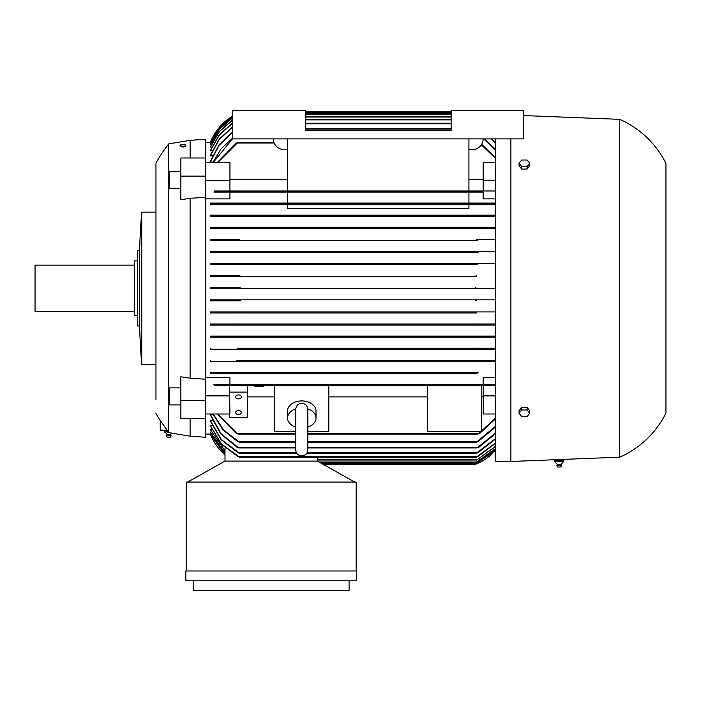 <?xml version="1.0" encoding="UTF-8"?>
<svg xmlns="http://www.w3.org/2000/svg" width="701" height="701" viewBox="0 0 701 701"><rect width="100%" height="100%" fill="white"/><g stroke="black" fill="none" stroke-linecap="round" stroke-linejoin="round"><path stroke-width="1.05" d="M205.752 142.452L210.563 142.452M213.06 162.089L210.379 162.089L210.379 161.475L219.115 144.695L232.785 131.744M212.596 155.824L210.379 155.824L210.379 155.333L219.211 139.113L232.785 126.732M212.158 150.899L210.379 150.522L219.29 134.715L232.785 122.745M211.728 147.175L210.379 146.903L219.343 131.394L232.785 119.722M211.325 144.564L210.379 144.38L219.378 129.08L232.785 117.61M210.931 143.004L210.379 142.908L219.395 127.731L232.785 116.366M210.379 288.794L210.379 287.734L239.961 287.734L241.319 288.26L239.961 288.794L210.379 288.794L495.248 288.794L475.979 288.794L474.621 288.26L475.935 287.734M210.563 434.077L205.752 434.077M224.995 454.502L210.379 433.612L210.931 433.525M224.995 453.214L210.379 432.14L211.325 431.965M224.995 451.023L210.379 429.625L211.728 429.354M210.379 425.63L221.455 444.013L239.602 457.192L238.086 456.658L221.218 444.084L210.379 426.006L212.158 425.63M210.379 420.705L221.42 439.641L239.663 453.275L238.086 452.75L221.122 439.737L210.379 421.196L210.379 420.705L212.596 420.705M237.28 447.413L220.701 433.866L210.379 415.045L210.379 414.44L213.06 414.44M495.248 450.69A53.346 53.346 0 0 1 474.621 464.658L495.248 450.69M495.248 138.894L495.248 461.46L510.889 461.46L619.719 457.192L619.719 119.336L523.7 115.569M232.785 115.972A53.346 53.346 0 0 0 210.379 142.452L219.404 127.302L232.785 115.972M210.379 434.077A53.346 53.346 0 0 0 224.995 454.896L210.379 434.077M155.964 176.591L155.964 163.079A142.25 142.25 0 0 1 168.766 143.871L190.111 140.323L205.752 139.254L205.752 197.296L190.111 198.304L190.111 378.225L205.752 379.223L205.752 437.275L190.111 436.206L190.111 418.523M205.752 197.296L205.752 379.223M619.719 119.336A93.89 93.89 0 0 1 665.95 163.438L665.95 413.091A93.89 93.89 0 0 1 619.719 457.192M564.139 459.374L564.139 460.04L554.184 459.76M168.766 143.871L168.766 432.578C174.733 433.647 174.733 433.647 168.748 432.578L166.891 430.16L164.253 430.519L167.066 430.396M205.752 400.42L180.858 400.42L180.858 376.779L190.111 378.225M235.632 412.495A2.848 2.015 0 0 1 238.471 410.479A2.848 2.015 0 0 1 241.319 412.495A2.848 2.015 0 0 1 238.471 414.501A2.848 2.015 0 0 1 235.632 412.495M235.632 396.897A2.848 2.015 0 0 1 238.471 394.891A2.848 2.015 0 0 1 241.319 396.897A2.848 2.015 0 0 1 238.471 398.913A2.848 2.015 0 0 1 235.632 396.897M185.896 146.036L185.896 145.361A2.9 0.754 0 0 0 182.996 144.608A2.9 0.754 0 0 0 180.096 145.361L180.096 146.045A2.9 0.754 180 0 0 182.724 146.798A2.9 0.754 180 0 0 185.844 146.185L185.896 146.036M185.414 146.115L182.987 147.149L180.578 146.465M155.964 163.079L155.964 399.929M160.231 420.626A142.25 142.25 0 0 1 155.964 413.45M160.231 420.381L167.022 430.16L160.231 430.16L160.231 420.381M180.858 404.933L169.484 404.933L169.484 387.863L180.858 387.863M180.858 188.665L169.484 188.665L169.484 171.596L180.858 171.596M307.809 408.911A14.222 10.059 0 0 1 316.002 418.024A14.222 10.059 0 0 1 307.827 427.128M295.734 427.128A14.222 10.059 0 0 1 287.55 418.024L287.55 410.979A14.222 10.059 0 0 1 301.78 400.919A14.222 10.059 0 0 1 316.002 410.979L316.002 418.024M555.7 460.391L563.411 460.391L563.411 461.81M560.931 464.43L557.391 464.43M558.583 461.766L554.719 461.766M562.868 461.766L558.127 461.766M563.455 461.766L562.579 461.766L563.455 461.766M561.335 465.403L556.848 465.403L557.277 464.43L555.192 462.047M171.079 435.531L166.461 435.531L171.079 435.531A2.313 2.313 0 0 0 170.658 434.559A4.267 4.267 0 0 1 171.552 433.069M164.297 431.956A4.267 4.267 0 0 1 166.882 434.559L170.658 434.559M141.742 288.26L141.742 364.371A710.56 710.56 0 0 1 139.604 325.965L139.604 250.564A710.56 710.56 0 0 1 141.742 212.158L141.742 288.26M561.291 465.832L556.848 465.403M166.461 435.531A2.313 2.313 0 0 1 166.882 434.559M557.654 467.006L560.765 467.006L561.431 465.832L561.045 464.43L563.131 462.047M139.604 250.564L137.475 250.564L137.475 325.965L139.604 325.965M171.035 435.961L170.369 437.135L167.171 437.135L166.496 435.961M137.475 260.877L134.627 260.877L134.627 315.652L137.475 315.652M134.627 265.144L35.05 265.144L35.05 311.384L134.627 311.384M349.08 580.778L349.08 590.557L193.31 590.557L193.31 580.778M166.645 431.895L164.122 431.895M168.468 432.202L166.514 431.939L166.514 430.519M519.064 413.248L521.737 409.98L527.073 409.98L529.746 413.248L527.073 416.517L521.737 416.517L519.064 413.248L519.064 410.733L521.737 407.465L521.737 409.98M519.064 163.28L521.737 160.012L527.073 160.012L529.746 163.28L527.073 166.549L521.737 166.549L519.064 163.28L519.064 165.795L521.737 169.064L521.737 166.549M164.253 431.939L164.253 430.519M554.868 461.766L555.744 461.766M527.073 409.98L527.073 407.465L529.746 410.733L529.746 413.248M527.073 407.465L521.737 407.465M521.737 169.064L527.073 169.064L527.073 166.549M527.073 169.064L529.746 165.795L529.746 163.28M356.546 580.778L185.844 580.778L185.844 570.991L356.546 570.991L356.546 580.778M562.623 461.81L562.623 460.391L563.411 460.391M558.382 461.81L558.382 460.391M554.92 461.81L554.92 460.391M307.827 443.978L307.827 426.883M307.827 409.559L307.827 409.366C307.397 405.634 305.382 403.618 301.78 403.32C298.17 403.618 296.155 405.634 295.734 409.366L295.734 449.911C296.094 453.582 298.109 455.597 301.78 455.957C305.452 455.597 307.467 453.582 307.827 449.911L307.827 409.366M287.55 418.024A14.222 10.059 0 0 1 295.752 408.911M180.096 145.361A2.9 0.754 0 0 0 182.996 146.115A2.9 0.754 0 0 0 185.896 145.361M356.187 570.991L356.187 482.086L186.194 482.086L186.194 570.991M483.155 138.894A10.673 10.673 0 0 1 472.483 149.567L468.925 149.567M287.55 149.567L283.993 149.567A10.673 10.673 0 0 1 273.329 138.894M305.338 130.36L305.338 110.443L232.785 110.443L232.785 138.894L523.7 138.894L523.7 110.443L451.146 110.443L451.146 130.36L305.338 130.36M180.858 400.42L180.858 418.523L205.752 418.523M205.752 157.997L180.858 157.997L180.858 199.75L190.111 198.304M190.111 140.323L190.111 157.997M354.767 482.086L317.422 461.1L224.96 461.1L187.614 482.086M261.946 385.532L254.831 385.532L254.831 386.207L263.366 386.207L263.366 385.532L261.946 385.532L261.946 386.207M205.752 414.002L229.937 414.002L229.586 392.122L247.365 392.122L247.365 385.532L229.586 385.532L229.586 392.122M229.586 414.002L229.586 417.27L247.365 417.27L247.365 392.122M205.752 176.109L180.858 176.109M205.752 395.89L229.937 395.89M205.752 180.63L229.937 180.63L229.937 162.527L205.752 162.527M510.889 138.894L510.889 461.46M210.379 216.25L495.248 216.25L210.379 216.25L210.379 215.181L238.235 215.181L238.831 215.715L238.235 215.181L477.696 215.181L477.101 215.715L477.696 215.181L495.248 215.181M210.379 228.342L495.248 228.342L210.379 228.342L210.379 227.273L477.022 227.273L476.268 227.807L477.022 227.273L495.248 227.273M239.234 251.992L237.805 252.518L210.379 252.518L210.379 251.457L238.296 251.457L239.234 251.992L238.296 251.457L477.644 251.457L476.706 251.992L477.644 251.457L476.706 251.992L477.442 252.43M239.041 263.55L240.128 264.084L238.699 264.61L477.241 264.61L475.804 264.084L476.899 263.55L495.248 263.55L210.379 263.55L476.899 263.55M475.839 264.146L476.619 264.549M239.164 276.702L210.379 276.702L210.379 275.642L239.339 275.642L240.548 276.168L239.164 276.702L476.768 276.702L475.383 276.168L476.601 275.642L475.401 276.229M240.548 300.352L239.339 300.887L210.379 300.887L210.379 299.818L240.513 300.256M475.383 300.352L476.601 300.887L475.383 300.352L476.768 299.818L495.248 299.818L210.379 299.818M238.699 311.91L240.128 312.444L239.041 312.979L476.899 312.979L475.804 312.444L477.241 311.91L495.248 311.91L210.379 311.91L477.241 311.91M240.093 312.374L239.321 311.98M495.248 325.071L477.644 325.071L476.706 324.537L477.644 325.071L210.379 325.071L210.379 324.002L237.805 324.002L239.234 324.537L238.296 325.071L239.234 324.537L238.489 324.099M476.365 336.594L477.644 336.103M477.574 336.112L476.803 336.305M476.338 336.629L477.188 337.163L476.338 336.629M476.268 348.721L477.022 349.256L476.268 348.721M495.248 349.256L238.918 349.256L239.663 348.721M477.101 360.813L477.696 361.348L477.101 360.813L477.696 361.348L210.379 361.348L238.235 361.348L238.524 360.586M239.611 372.906L239.111 373.44L210.379 373.44L210.379 372.371L477.547 372.415M477.293 372.468L476.689 372.678M495.248 385.532L478.345 385.532L478.021 384.998L478.345 385.532L237.595 385.532L237.919 384.998L237.595 385.532L214.576 385.532L213.893 384.463L479.09 384.525M322.802 464.123L475.734 464.228M475.515 464.316L323.757 464.658M495.248 450.279L475.383 463.948L495.248 450.2M322.486 463.948L475.383 463.948M495.248 448.955L475.804 462.529L495.248 448.798M319.954 462.529L475.804 462.529M495.248 446.712L476.706 460.04L495.248 446.467M317.387 460.04L476.706 460.04M495.248 443.488L477.854 456.658L476.338 457.192L495.248 443.155M239.602 457.192L476.338 457.192M495.248 439.229L477.845 452.75L476.268 453.275L495.248 438.8M239.663 453.275L296.76 453.275M306.801 453.275L476.268 453.275M479.309 446.923L476.995 447.895M210.379 414.44L221.034 433.735L238.831 447.948L295.734 447.948M307.827 447.948L477.101 447.948L495.248 433.323M238.945 447.895L236.631 446.923M478.581 441.253L476.163 442.191M213.183 414.002L223.707 430.134L239.611 442.252L295.734 442.252M307.827 442.252L476.329 442.252L495.248 426.567M239.768 442.191L237.35 441.253M237.946 441.718L223.014 430.011L212.867 414.002M317.387 461.1L317.387 457.192M224.995 461.1L224.995 447.886M210.379 429.625L224.995 450.787M210.379 432.14L224.995 453.056M210.379 433.612L224.995 454.423M480.045 433.095L477.828 433.989M217.792 414.002L237.919 434.077L295.734 434.077M307.827 434.077L478.021 434.077L495.248 418.348M238.112 433.989L235.895 433.095M236.368 433.542L217.301 414.002M260.527 385.532L260.527 386.207M257.679 385.532L257.679 386.207M256.259 385.532L256.259 386.207M495.248 414.002L483.155 414.002L483.155 385.532M481.727 396.889L483.155 396.889M427.671 385.532L427.671 431.404L481.727 431.404L481.727 385.532L328.804 385.532L328.804 431.404L307.827 431.404M328.804 396.889L427.671 396.889M295.734 431.404L274.748 431.404L274.748 385.532L328.804 385.532M247.365 396.889L274.748 396.889M274.748 385.532L263.366 385.532M254.831 385.532L247.365 385.532M477.828 385.296L480.045 384.7M235.895 384.7L238.112 385.296M239.111 373.44L476.82 373.44L476.329 372.906M476.163 373.16L478.581 372.652M237.35 372.652L239.768 373.16M476.189 348.905L478.608 348.537M238.086 348.187L495.248 348.187L238.086 348.187M237.332 348.537L239.742 348.905M238.086 336.094L239.602 336.629L238.743 337.163L477.188 337.163L210.379 337.163L210.379 336.094L495.248 336.094L210.379 336.094M476.706 324.537L478.135 324.002L495.248 324.002L210.379 324.002M237.805 324.002L478.135 324.002M239.339 300.887L210.379 300.887M239.164 299.818L476.768 299.818M239.961 288.794L475.979 288.794M239.961 287.734L210.379 287.734M239.339 275.642L210.379 275.642M237.805 252.518L478.135 252.518L476.706 251.992M238.086 240.434L210.379 240.434L210.379 239.365L238.743 239.365L239.602 239.9L238.086 240.434L477.854 240.434L476.338 239.9L477.188 239.365L495.248 239.365M238.743 239.365L210.379 239.365M478.608 227.991L476.189 227.623M239.742 227.623L237.332 227.991M238.918 227.273L239.663 227.807M479.309 215.934L476.995 215.496M238.945 215.496L236.631 215.934M478.581 203.877L476.163 203.36M239.768 203.36L237.35 203.877M477.986 204.157L495.248 204.157L468.925 204.157L468.925 208.469L287.55 208.469L287.55 204.157L210.379 204.157L477.547 204.114M476.329 203.623L476.82 203.088L476.329 203.623M239.611 203.623L239.111 203.088L239.611 203.623L239.111 203.088L495.248 203.088M495.248 198.882L483.155 198.882L483.155 192.065L229.937 192.065L229.937 198.882L205.752 198.882M210.379 204.157L210.379 203.088L468.925 203.088L468.925 192.065M287.55 203.088L287.55 192.065M480.045 191.829L477.828 191.233M238.112 191.233L235.895 191.829M229.937 180.63L229.937 190.996L478.345 190.996L478.021 191.531L478.345 190.996L237.595 190.996L237.919 191.531L237.595 190.996L237.919 191.531L237.595 190.996L214.576 190.996L213.893 192.065L479.09 192.004M287.55 190.996L287.55 138.894M468.925 190.996L468.925 138.894M483.155 190.996L483.155 162.527L495.248 162.527M483.155 179.631L468.925 179.631M287.55 179.631L229.937 179.631M217.792 162.527L237.919 142.452L273.933 142.452M235.895 143.433L238.112 142.54M217.301 162.527L236.368 142.986M305.338 128.581L451.146 128.581M305.338 123.245L451.146 123.245M305.338 119.336L451.146 119.336M305.338 116.489L451.146 116.489M305.338 114L451.146 114M305.338 112.581L451.146 112.581M305.338 111.871L451.146 111.871M232.785 116.436L219.395 127.81L210.379 143.004M232.785 117.759L219.369 129.247L210.379 144.564M232.785 119.95L219.334 131.648L210.379 147.175M232.785 123.061L219.282 135.065L210.379 150.899M232.785 127.135L219.203 139.56L210.379 155.824M232.785 132.244L219.106 145.256L210.379 162.089M212.867 162.527L221.069 148.831L232.785 137.904M232.785 138.5L213.183 162.527M495.248 190.996L478.345 190.996L478.021 191.531M238.655 204.061L239.26 203.842M479.572 384.463L495.248 384.463L483.155 384.463L483.155 377.646L495.248 377.646M483.155 384.463L229.937 384.463L229.937 377.646L205.752 377.646M210.379 203.088L239.111 203.088M468.925 204.157L287.55 204.157M238.699 264.61L210.379 264.61L210.379 263.55M239.041 312.979L210.379 312.979L210.379 311.91M238.743 337.163L210.379 337.163M238.918 349.256L210.379 349.256L210.379 348.187M476.995 361.033L479.309 360.594M237.28 360.279L495.248 360.279L237.28 360.279M236.631 360.594L238.945 361.033M495.248 433.849L478.66 447.413M495.248 427.216L477.986 441.718M495.248 419.137L479.572 433.542M483.155 395.89L495.248 395.89M210.379 373.44L476.82 373.44M477.986 372.371L210.379 372.371M477.022 349.256L210.379 349.256M495.248 337.163L477.188 337.163M477.644 325.071L210.379 325.071M210.379 312.979L476.899 312.979M210.379 276.702L476.768 276.702M210.379 264.61L477.241 264.61M210.379 252.518L478.135 252.518M210.379 251.457L495.248 251.457M210.379 240.434L477.854 240.434M210.379 227.273L477.022 227.273M210.379 215.181L477.696 215.181M468.925 203.088L476.82 203.088M483.155 192.065L479.572 192.065M483.155 180.63L495.248 180.63M495.248 158.181L481.359 144.818M481.675 144.31L495.248 157.392M495.248 149.961L483.716 138.894M484.557 138.894L495.248 149.313M495.248 143.206L491.34 138.894M491.857 138.894L495.248 142.671M210.379 361.348L210.379 360.279M238.235 361.348L495.248 361.348M321.54 463.414L476.601 463.414M319.008 461.994L476.899 461.994M317.387 459.505L477.644 459.505M238.743 456.658L477.188 456.658M238.918 452.75L296.435 452.75M307.117 452.75L477.022 452.75M238.235 447.413L295.734 447.413M307.827 447.413L477.696 447.413M239.111 441.718L295.734 441.718M307.827 441.718L476.82 441.718M237.595 433.542L295.734 433.542M307.827 433.542L478.345 433.542M237.595 142.986L274.144 142.986M305.338 129.115L451.146 129.115M305.338 123.779L451.146 123.779M305.338 119.871L451.146 119.871M305.338 117.023L451.146 117.023M305.338 114.535L451.146 114.535M305.338 113.115L451.146 113.115M305.338 112.405L451.146 112.405M173.392 433.42L190.111 436.206M141.742 364.371L155.964 364.371M557.558 467.006L556.892 465.832M141.742 212.158L155.964 212.158"/></g></svg>
